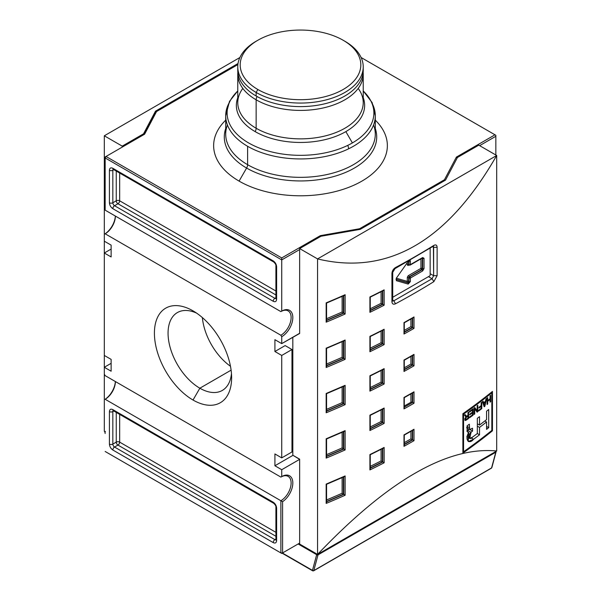 <?xml version="1.0" encoding="UTF-8"?>
<svg xmlns="http://www.w3.org/2000/svg" width="601" height="601" viewBox="0 0 601 601"><rect width="100%" height="100%" fill="white"/><g stroke="black" fill="none" stroke-linecap="round" stroke-linejoin="round"><path stroke-width="0.9" d="M105.16 433.494L104.912 432.194A0.962 0.556 180 0 0 105.16 432.57A0.962 0.391 -11.6 0 1 104.935 432.314A0.962 0.391 -11.6 0 0 104.935 432.389A0.962 0.391 -11.6 0 0 105.16 432.577A0.962 0.556 180 0 1 105.16 431.826M105.16 233.797L280.877 335.253L281.734 336.725A15.686 9.053 -60 0 0 292.822 317.523A15.686 9.053 -60 0 0 281.734 311.115L281.734 259.902L281.734 311.115L280.877 311.611A14.477 8.361 -60 0 1 288.119 310.897A14.477 8.361 -60 0 1 290.336 322.497A14.477 8.361 -60 0 1 280.877 335.253A14.477 8.361 120 0 0 291.117 317.523A14.477 8.361 120 0 0 280.877 311.611L105.16 210.162L105.16 157.958L105.16 210.162L280.877 311.611L281.734 311.115A15.686 9.053 -60 0 1 292.822 317.523A15.686 9.053 -60 0 1 281.734 336.725L281.734 343.622L274.912 339.685L274.912 351.502L285.144 345.59L291.973 349.534L291.973 451.975L291.973 349.534L285.144 345.59L274.912 351.502L281.734 355.446L291.973 349.534L281.734 355.446L281.734 457.879L291.973 451.975L281.734 457.879L274.912 453.943L274.912 465.76L292.995 455.318L274.912 465.76L281.734 469.704L299.644 459.359L292.822 455.22L292.822 337.221L292.822 455.22L299.644 459.164L299.644 544.07L317.561 554.407C387.788 480.68 447.505 446.205 496.696 450.99L317.561 554.407C387.788 480.68 447.505 446.205 496.696 450.99L496.696 155.494L317.561 258.911L317.561 554.407L317.561 258.911L496.696 155.494L478.779 145.149L457.459 157.462L445.514 180.12L457.459 157.462L478.779 145.149L496.696 155.494L496.696 450.99L317.561 554.407L299.644 544.07L299.644 543.086L282.59 552.935L280.877 552.935L281.734 553.423L282.59 552.935L281.734 553.423L280.877 552.935L105.16 451.479L280.877 552.935L282.59 552.935L282.59 501.677A15.686 9.053 -60 0 0 292.815 482.513A15.686 9.053 -60 0 0 281.734 476.593A15.686 9.053 -60 0 1 292.815 482.513A15.686 9.053 -60 0 1 282.59 501.677L282.59 552.935L299.644 543.086L299.644 459.359L281.734 469.704L281.734 476.593L280.877 477.089A14.477 8.361 -60 0 1 288.119 476.375A14.477 8.361 -60 0 1 290.336 487.974A14.477 8.361 -60 0 1 280.877 500.731A14.477 8.361 120 0 0 291.117 483.001A14.477 8.361 120 0 0 280.877 477.089L105.16 375.64L104.304 374.16L104.304 431.285L105.16 431.781L104.304 431.285L104.304 355.446L111.132 359.383L111.132 371.208L104.304 367.264L111.132 363.327L104.304 367.264L104.304 135.796L239.889 57.516L104.304 135.796L122.221 146.133L122.221 147.117L122.221 146.133L104.304 135.796L104.304 234.292A15.686 9.053 120 0 0 115.362 216.052A15.686 9.053 120 0 1 104.304 234.292L104.304 241.189L111.132 245.125L111.132 256.943L104.304 253.006L104.304 355.446L111.132 359.383L111.132 371.208L104.304 367.264L104.304 374.16L105.16 375.64L280.877 477.089L281.734 476.593L281.734 469.704L274.912 465.76L274.912 453.943L281.734 457.879L281.734 355.446L274.912 351.502L274.912 339.685L281.734 343.622L281.734 336.725L280.877 335.253L105.16 233.797L104.304 234.292L105.16 233.797A14.477 8.361 120 0 0 115.392 216.067L115.392 216.067A14.477 8.361 -60 0 1 105.16 233.797L104.304 234.292M238.034 63.511L155.486 111.17L143.541 133.82L122.221 146.133L143.541 133.82L155.486 111.17L155.486 112.154L143.541 134.804L143.541 133.82L143.541 134.804L155.486 112.154L156.553 111.538L155.486 112.154L155.486 111.17L238.034 63.511M105.16 399.237A15.686 9.053 120 0 0 115.362 381.53A15.686 9.053 120 0 1 105.16 399.237L105.16 399.274A14.477 8.361 120 0 0 115.392 381.545L115.392 381.545A14.477 8.361 -60 0 1 105.16 399.274L280.877 500.731L280.877 552.935L280.877 500.731L105.16 399.274M106.009 156.478L144.608 134.196L156.553 111.538L237.891 64.577L156.553 111.538L144.608 134.196L106.009 156.478L281.734 257.927L320.333 235.645L359.571 228.748L444.447 179.744L456.392 157.094L494.991 134.804L361.111 57.516L495.84 135.3L495.84 136.284L479.636 145.645L495.84 136.284L495.84 135.3L494.991 134.804L456.392 157.094L457.143 158.055L456.392 157.094L444.447 179.744L444.98 180.428L444.447 179.744L359.571 228.748L359.841 229.432L359.571 228.748L320.333 235.645L320.656 236.448L320.333 235.645L281.734 257.927L281.734 259.902L105.16 157.958L105.16 156.966L106.009 156.478L105.16 157.958L106.009 156.478L105.16 156.966L105.16 157.958L281.734 259.902L281.734 257.927L106.009 156.478M193.019 400.026A54.601 31.522 60 0 1 154.412 333.149A54.601 31.522 60 0 1 193.019 310.86L193.019 310.86A54.601 31.522 60 0 1 231.625 377.736A54.601 31.522 60 0 1 193.019 400.026A54.601 31.522 60 0 1 154.412 333.149A54.601 31.522 60 0 1 193.019 310.86L193.019 310.86A54.601 31.522 60 0 1 231.625 377.736A54.601 31.522 60 0 1 193.019 400.026L199.848 388.208A44.947 25.956 -120 0 0 222.317 390.432A44.947 25.956 -120 0 0 231.46 373.506A44.947 25.956 60 0 1 199.848 388.208A44.947 25.956 -120 0 1 170.481 348.595A44.947 25.956 -120 0 1 177.37 312.573A44.947 25.956 -120 0 1 196.602 313.121A44.947 25.956 -120 0 0 168.1 335.05A44.947 25.956 -120 0 0 199.848 388.208L231.107 370.156M202.372 317.591A44.947 25.956 -120 0 0 230.476 366.272A44.947 25.956 -120 0 1 202.372 317.591M111.132 249.069L104.304 253.006L104.304 241.189L111.132 245.125L111.132 256.943L104.304 253.006L111.132 249.069M491.092 468.217A0.962 0.556 -120 0 0 491.573 467.939L495.78 452.237A0.962 0.556 -120 0 0 495.802 452.05L318.034 554.685A0.962 0.556 -120 0 0 317.929 554.197A0.962 0.556 -120 0 1 318.034 554.685A0.962 0.556 60 0 1 318.012 554.873A0.962 0.556 -120 0 0 318.034 554.685A0.962 0.556 0 0 1 317.351 554.851A0.962 0.556 180 0 1 316.674 554.685A0.962 0.684 15 0 0 318.012 554.873L495.78 452.237A0.962 0.684 15 0 0 496.058 451.907L495.607 450.818M375.294 120.147A86.86 50.146 180 0 1 353.711 185.281A86.86 50.146 180 0 1 239.085 181.104A86.86 50.146 180 0 1 225.706 120.147A86.86 50.146 0 0 0 239.085 181.104A86.86 50.146 0 0 0 353.711 185.281A86.86 50.146 0 0 0 375.294 120.147M281.734 343.622L299.644 333.285L299.644 249.558L281.734 259.902L299.644 249.558L299.644 248.574L299.644 333.48L281.734 343.622M495.84 154.998L495.84 136.284L495.84 154.998M495.802 452.05A0.962 0.556 -120 0 0 495.697 451.561A0.962 0.556 -120 0 1 495.802 452.05A0.962 0.556 -120 0 1 495.78 452.237L491.573 467.939A0.962 0.684 15 0 0 491.851 467.601L496.058 451.907M282.59 501.677L280.877 500.731L282.59 501.677M317.561 258.911L299.644 248.574L320.972 236.261L360.209 229.364L320.972 236.261L299.644 248.574L317.561 258.911C387.788 275.844 447.505 241.369 496.696 155.494C447.505 241.369 387.788 275.844 317.561 258.911M429.82 275.859L392.716 297.277L429.82 275.859A2.412 1.39 120 0 0 430.158 275.266L430.158 248.476L430.158 275.266A2.412 1.39 120 0 1 429.82 275.859M491.783 467.172A0.962 0.684 -165 0 1 491.573 467.939L313.805 570.567L318.012 554.873A0.962 0.684 -165 0 1 316.674 554.685L312.467 570.379A0.962 0.684 15 0 0 313.805 570.567A0.962 0.556 60 0 1 313.151 570.777A0.962 0.556 -60 0 1 312.663 570.822A0.962 0.556 -60 0 1 312.467 570.379A0.962 0.556 120 0 0 313.151 570.777A0.962 0.556 -120 0 0 313.632 570.822A0.962 0.556 -120 0 0 313.805 570.567A0.962 0.684 -165 0 1 312.467 570.379L282.417 553.033L312.467 570.379L316.87 554.009A0.962 0.556 120 0 0 316.674 554.685A0.962 0.556 0 0 0 317.351 554.851A0.962 0.556 0 0 0 318.034 554.685M445.514 180.12L360.209 229.364L445.514 180.12M462.875 453.131A723.807 417.89 0 0 0 492.459 430.812L492.459 391.416A723.807 417.89 180 0 1 462.875 413.728L462.875 453.131L462.875 413.728L463.566 414.127L463.566 451.757A723.807 417.89 0 0 0 491.821 430.444L492.459 430.812A723.807 417.89 180 0 1 462.875 453.131M392.716 272.343L391.935 273.372L391.935 301.74C392.152 304.031 393.339 304.707 395.496 303.79L393.85 300.793L395.496 303.79C393.339 304.707 392.152 304.031 391.935 301.74L392.01 299.734M391.935 273.372C392.152 270.863 393.339 268.917 395.496 267.543L394.992 268.647L395.496 267.543C393.339 268.917 392.152 270.863 391.935 273.372L392.716 272.351L392.716 300.718L391.935 301.74L391.935 273.372M433.839 245.403C435.838 244.389 436.935 245.013 437.122 247.289C436.935 245.013 435.838 244.389 433.839 245.403L433.344 246.5L433.839 245.403A723.807 417.89 180 0 1 395.496 267.543A723.807 417.89 0 0 0 433.839 245.403M437.122 275.656L433.839 281.651L432.066 278.736L393.85 300.793L392.731 300.943L393.85 300.793L392.716 300.139L393.85 300.793L432.066 278.736L433.839 281.651L437.122 275.656L437.122 247.289L437.122 275.656L433.637 275.694L432.066 278.736L428.453 276.648L432.066 278.736L433.637 275.694L430.158 273.688L433.637 275.694L437.122 275.656M422.526 257.942A0.962 0.556 -60 0 1 422.653 258.325L422.653 268.564A0.962 0.556 -60 0 1 421.97 269.751L409.349 276.648A0.962 0.556 60 0 1 408.665 275.461A1.931 1.112 -60 0 0 407.298 277.827L407.298 281.373L396.502 278.255L407.298 281.373A0.962 0.556 0 0 1 408.665 281.373L409.003 278.023A0.962 0.556 0 0 0 410.37 278.023A0.962 0.556 180 0 1 409.003 278.023L409.003 281.568A0.962 0.556 0 0 0 410.37 281.568L408.184 284.093L410.37 281.568L410.37 278.023A0.962 0.556 -120 0 0 409.687 276.843L409.349 276.648A0.962 0.556 120 0 0 408.665 277.827A0.962 0.556 0 0 0 407.298 277.827A1.931 1.112 -60 0 1 408.665 275.461A0.962 0.556 -120 0 0 409.349 276.648L421.632 269.556A0.962 0.556 60 0 1 420.948 268.369L420.948 258.851L420.948 268.369A0.962 0.556 -120 0 0 421.632 269.556L409.349 276.648A0.962 0.556 120 0 0 408.665 277.827L409.003 278.023A0.962 0.556 -60 0 1 409.687 276.843A0.962 0.556 60 0 1 410.37 278.023L422.653 270.931L424.021 268.564L422.653 270.931L410.37 278.023L410.37 281.568A0.962 0.556 180 0 1 409.003 281.568L408.665 281.373A0.962 0.556 0 0 0 407.298 281.373A0.962 0.781 -73.9 0 0 407.568 282.635A0.962 0.556 120 0 0 407.981 282.553L408.319 282.748A0.962 0.556 -60 0 1 407.914 282.831L407.568 282.635A0.962 0.781 106.1 0 1 407.298 281.373L407.298 277.827A0.962 0.556 180 0 1 408.665 277.827L408.665 281.373A0.962 0.556 -60 0 1 407.981 282.553A0.962 0.556 120 0 0 408.665 281.373L409.003 281.568A0.962 0.556 -60 0 1 408.319 282.748A0.962 0.556 -60 0 1 407.914 282.831L396.097 279.42A0.962 0.781 106.1 0 1 396.36 280.675L396.36 278.158L396.36 280.675A0.962 0.781 -73.9 0 0 396.097 279.427L407.914 282.831A0.962 0.781 106.1 0 1 408.184 284.093L396.36 280.675L408.184 284.093A0.962 0.781 -73.9 0 0 407.914 282.831L396.097 279.322L407.568 282.635A0.962 0.556 120 0 0 407.981 282.553M410.1 260.316L410.37 261.082L410.1 260.316M421.97 257.927A0.962 0.556 -120 0 0 422.653 257.536L424.021 258.325L422.653 257.536L410.37 264.628A0.962 0.556 180 0 1 409.003 264.628L408.665 264.432A0.962 0.556 120 0 0 409.063 264.921A0.962 0.556 120 0 1 408.86 264.876A0.962 0.556 120 0 1 408.665 264.432L408.665 261.127L408.665 264.432A0.962 0.556 0 0 0 407.298 264.432A0.962 0.556 180 0 1 408.665 264.432L409.003 264.628A0.962 0.556 0 0 0 410.37 264.628L410.37 261.082L410.37 264.628L422.653 257.536A0.962 0.556 60 0 1 422.45 257.979L422.45 257.882M433.411 246.463L433.637 275.694L433.637 247.327L437.122 247.289L433.637 247.327L432.795 246.846L433.637 247.327L433.411 246.463M495.945 451.419A0.962 0.684 -165 0 1 495.78 452.237L318.012 554.873L313.805 570.567L491.573 467.939A0.962 0.556 60 0 1 491.4 468.187L313.632 570.822L312.663 570.822L282.132 553.19M404.022 407.313L412.639 402.452L404.022 407.313L403.992 408.89A723.807 417.89 0 0 0 413.999 403.241L412.294 402.257A0.962 0.556 0 0 0 410.934 402.249A721.395 416.493 180 0 1 404.285 406.006A721.395 416.493 0 0 0 410.934 402.249L410.934 393.903L410.934 402.249A0.962 0.556 0 0 1 412.294 402.257L412.639 392.926L412.639 402.452L413.999 403.241L413.999 391.814L404.022 397.464M412.294 355.694L412.639 365.025L404.022 369.885L403.992 371.463A723.807 417.89 0 0 0 413.999 365.814L410.934 364.033L410.934 356.468L410.934 364.033A721.395 416.493 180 0 1 404.285 367.789A721.395 416.493 0 0 0 410.934 364.033L412.294 364.822L412.294 355.694L412.294 364.822M413.608 354.89L404.022 360.037M382.416 343.539L382.454 330.445L382.454 343.569L384.137 344.613L381.094 342.735L381.094 331.143L381.094 342.735A721.395 416.493 180 0 1 370.254 348.159A721.395 416.493 0 0 0 381.094 342.735L382.416 343.539L382.416 330.467M370.021 350.15L382.777 343.78L370.021 350.15L369.908 351.728A723.807 417.89 0 0 0 384.137 344.613L384.137 329.243L370.021 336.365M382.416 422.338L382.454 409.243L382.777 422.578L370.021 428.949L369.908 430.526A723.807 417.89 0 0 0 384.137 423.412L381.094 421.534L381.094 409.942L381.094 421.534A721.395 416.493 180 0 1 370.254 426.958A721.395 416.493 0 0 0 381.094 421.534L382.416 422.338L382.416 409.266M383.731 408.537L369.908 415.156L369.908 430.526L369.908 415.156A723.807 417.89 0 0 0 384.137 408.041A723.807 417.89 180 0 1 369.908 415.156M382.416 461.741L382.454 448.647L382.777 461.974L370.021 468.352L369.908 469.922A723.807 417.89 0 0 0 384.137 462.808L381.094 460.929L381.094 449.338L381.094 460.929A721.395 416.493 180 0 1 370.254 466.353A721.395 416.493 0 0 0 381.094 460.929L382.416 461.741L382.416 448.662M383.731 447.933L369.908 454.559L369.908 469.922L369.908 454.559A723.807 417.89 0 0 0 384.137 447.445A723.807 417.89 180 0 1 369.908 454.559M343.396 312.843L343.479 295.797L343.479 312.903L345.124 314.015L342.127 312.017L342.127 296.391L342.127 312.017A721.395 416.493 180 0 1 326.561 318.71A721.395 416.493 0 0 0 342.127 312.017L343.396 312.843L343.396 295.835M326.381 320.611L326.163 322.174L326.381 320.611L343.772 313.129L343.772 295.669L343.772 313.129L326.381 320.611M344.704 295.189L326.163 302.866L326.163 322.174A723.807 417.89 0 0 0 345.124 314.015L345.124 294.708A723.807 417.89 180 0 1 326.163 302.866A723.807 417.89 0 0 0 345.124 294.708L345.124 314.015A723.807 417.89 180 0 1 326.163 322.174L326.163 302.866M343.396 403.466L343.479 386.413L343.479 403.526L345.124 404.638L342.127 402.632L342.127 387.014L342.127 402.632A721.395 416.493 180 0 1 326.561 409.334A721.395 416.493 0 0 0 342.127 402.632L343.396 403.466L343.396 386.451M326.381 411.227L343.772 403.744L326.381 411.227L326.163 412.789A723.807 417.89 0 0 0 345.124 404.638L345.124 385.331L326.163 393.49L326.163 412.789L326.163 393.49A723.807 417.89 0 0 0 345.124 385.331A723.807 417.89 180 0 1 326.163 393.49M343.396 494.082L343.479 477.036L343.479 494.142L345.124 495.254L342.127 493.256L342.127 477.63L342.127 493.256A721.395 416.493 180 0 1 326.561 499.949A721.395 416.493 0 0 0 342.127 493.256L343.396 494.082L343.396 477.074M326.381 501.843L343.772 494.368L326.381 501.843L326.163 503.413A723.807 417.89 0 0 0 345.124 495.254L345.124 475.947L326.163 484.105L326.163 503.413L326.163 484.105A723.807 417.89 0 0 0 345.124 475.947A723.807 417.89 180 0 1 326.163 484.105M343.396 448.774L343.479 431.721L343.479 448.834L345.124 449.946L342.127 447.94L342.127 432.322L342.127 447.94A721.395 416.493 180 0 1 326.561 454.641A721.395 416.493 0 0 0 342.127 447.94L343.396 448.774L343.396 431.758M326.381 456.535L343.772 449.052L326.381 456.535L326.163 458.105A723.807 417.89 0 0 0 345.124 449.946L345.124 430.639L326.163 438.798L326.163 458.105L326.163 438.798A723.807 417.89 0 0 0 345.124 430.639A723.807 417.89 180 0 1 326.163 438.798M343.396 358.158L343.479 341.105L343.479 358.219L345.124 359.323L342.127 357.325L342.127 341.706L342.127 357.325A721.395 416.493 180 0 1 326.561 364.026A721.395 416.493 0 0 0 342.127 357.325L343.396 358.158L343.396 341.143M326.381 365.919L326.163 367.481L326.381 365.919L343.772 358.436L343.772 340.977L343.772 358.436L326.381 365.919M344.704 340.497L326.163 348.174L326.163 367.481A723.807 417.89 0 0 0 345.124 359.323L345.124 340.023A723.807 417.89 180 0 1 326.163 348.174A723.807 417.89 0 0 0 345.124 340.023L345.124 359.323A723.807 417.89 180 0 1 326.163 367.481L326.163 348.174M382.416 382.942L382.454 369.848L382.777 383.175L370.021 389.553L369.908 391.123A723.807 417.89 0 0 0 384.137 384.009L381.094 382.131L381.094 370.539L381.094 382.131A721.395 416.493 180 0 1 370.254 387.555A721.395 416.493 0 0 0 381.094 382.131L382.416 382.942L382.416 369.863M383.731 369.134L369.908 375.76L369.908 391.123L369.908 375.76A723.807 417.89 0 0 0 384.137 368.646A723.807 417.89 180 0 1 369.908 375.76M382.416 304.144L382.454 291.049L382.454 304.166L384.137 305.21L381.094 303.332L381.094 291.74L381.094 303.332A721.395 416.493 180 0 1 370.254 308.756A721.395 416.493 0 0 0 381.094 303.332L382.416 304.144L382.416 291.064M370.021 310.755L382.777 304.376L370.021 310.755L369.908 312.325A723.807 417.89 0 0 0 384.137 305.21L384.137 289.847L370.021 296.962M404.022 444.74L412.639 439.879L404.022 444.74L403.992 446.318A723.807 417.89 0 0 0 413.999 440.676L410.934 438.895L410.934 431.33L410.934 438.895A721.395 416.493 180 0 1 404.285 442.644A721.395 416.493 0 0 0 410.934 438.895L412.294 439.684L412.294 430.556L412.294 439.684A722.364 417.049 180 0 1 404.285 444.207A722.364 417.049 180 0 0 412.294 439.684L412.639 430.361L412.639 439.879L413.999 440.676L413.999 429.249L404.022 434.891M404.022 332.458L412.639 327.598L404.022 332.458L403.992 334.028A723.807 417.89 0 0 0 413.999 328.386L410.934 326.606L410.934 319.041L410.934 326.606A721.395 416.493 180 0 1 404.285 330.355A721.395 416.493 0 0 0 410.934 326.606L412.294 327.395L412.294 318.267L412.294 327.395A722.364 417.049 180 0 1 404.285 331.917A722.364 417.049 180 0 0 412.294 327.395L412.639 318.072L412.639 327.598L413.999 328.386L413.999 316.96L404.022 322.602M343.148 40.252A60.318 34.82 0 0 0 257.852 40.252A60.318 34.82 0 0 0 257.852 89.496A60.318 34.82 180 0 0 343.148 89.496A60.318 34.82 180 0 0 343.148 40.252A60.318 34.82 180 0 1 343.148 89.496A60.318 34.82 180 0 1 257.852 89.496A60.318 34.82 180 0 1 257.852 40.252A60.318 34.82 180 0 1 343.148 40.252L344.861 41.236A62.729 36.218 180 0 1 344.861 41.236A62.729 36.218 180 0 1 363.229 66.846L363.229 70.392A62.729 36.218 180 0 1 324.502 103.853A62.729 36.218 180 0 1 256.146 96.002A62.729 36.218 180 0 1 237.771 70.392A62.729 36.218 180 0 1 237.846 68.619A62.729 36.218 0 0 0 256.146 96.002A62.729 36.218 0 0 0 325.915 103.5A62.729 36.218 0 0 0 363.154 68.619M363.229 66.846A62.729 36.218 180 0 1 324.502 100.307A62.729 36.218 180 0 1 256.146 92.456A62.729 36.218 180 0 1 237.771 66.846A62.729 36.218 180 0 1 256.139 41.236L257.852 40.252M491.182 392.445L491.821 392.814A723.807 417.89 180 0 1 463.566 414.127L463.566 451.757A723.807 417.89 0 0 0 491.821 430.444L491.821 392.814A723.807 417.89 180 0 1 463.566 414.127L462.875 413.728A723.807 417.89 0 0 0 492.459 391.416L492.459 430.812L491.821 430.444L491.821 392.814L491.182 392.445M487.08 398.102A723.807 417.89 0 0 0 487.689 397.622L487.689 400.619A723.807 417.89 0 0 0 490.055 398.733L490.055 395.736A723.807 417.89 0 0 0 490.664 395.255L490.664 401.671A723.807 417.89 180 0 1 490.055 402.152L490.055 399.485A723.807 417.89 180 0 1 487.689 401.37L487.689 404.037A723.807 417.89 180 0 1 487.08 404.518L487.08 398.102A723.807 417.89 0 0 0 487.689 397.622L487.689 400.619A723.807 417.89 0 0 0 490.055 398.733L490.055 395.736A723.807 417.89 0 0 0 490.664 395.255L490.664 401.671A723.807 417.89 180 0 1 490.055 402.152L490.055 399.485A723.807 417.89 180 0 1 487.689 401.37L487.689 404.037A723.807 417.89 180 0 1 487.08 404.518L487.08 398.102M481.168 406.359A723.807 417.89 180 0 1 478.989 408.019L478.989 407.268A723.807 417.89 0 0 0 481.168 405.607L481.168 402.693A723.807 417.89 0 0 0 481.792 402.219L481.792 408.635A723.807 417.89 180 0 1 478.674 411.009L478.674 410.258A723.807 417.89 0 0 0 481.168 408.357L481.168 406.359A723.807 417.89 180 0 1 478.989 408.019L478.989 407.268A723.807 417.89 0 0 0 481.168 405.607L481.168 402.693A723.807 417.89 0 0 0 481.792 402.219L481.792 408.635A723.807 417.89 180 0 1 478.674 411.009L478.674 410.258A723.807 417.89 0 0 0 481.168 408.357L481.168 406.359L480.612 406.036L481.168 406.359M472.439 409.987A723.807 417.89 180 0 1 469.509 412.128L469.509 411.385A723.807 417.89 0 0 0 473.077 408.77L473.077 415.193A723.807 417.89 180 0 1 469.569 417.755L469.569 417.004A723.807 417.89 0 0 0 472.439 414.908L472.439 412.91A723.807 417.89 180 0 1 469.764 414.863L469.764 414.112A723.807 417.89 0 0 0 472.439 412.158L472.439 409.987A723.807 417.89 180 0 1 469.509 412.128L469.509 411.385A723.807 417.89 0 0 0 473.077 408.77L473.077 415.193A723.807 417.89 180 0 1 469.569 417.755L469.569 417.004A723.807 417.89 0 0 0 472.439 414.908L472.439 412.91A723.807 417.89 180 0 1 469.764 414.863L469.764 414.112A723.807 417.89 0 0 0 472.439 412.158L472.439 409.987L471.868 409.657L472.439 409.987M467.097 429.317L467.578 432.081L468.765 432.42L468.224 441.585L473.58 439.256A723.807 417.89 0 0 0 479.515 434.808L479.515 427.416A723.807 417.89 0 0 0 486.57 421.962L486.57 429.362A723.807 417.89 0 0 0 488.703 427.672L488.703 409.521A723.807 417.89 180 0 1 486.57 411.212L486.57 419.618A723.807 417.89 180 0 1 479.515 425.065L479.515 416.658A723.807 417.89 180 0 1 477.329 418.311L477.329 433.539A723.807 417.89 180 0 1 472.521 437.115L469.757 438.482L471.041 432.269L472.559 431.067L472.559 428.235L469.651 429.505L469.351 424.201A723.807 417.89 180 0 1 467.097 425.824L467.097 429.317L467.097 425.824A723.807 417.89 0 0 0 469.351 424.201L469.651 429.505L472.559 428.235L472.559 431.067L471.041 432.269C467.796 435.064 469.306 441.247 472.521 437.115A723.807 417.89 0 0 0 477.329 433.539L479.515 434.808A723.807 417.89 180 0 1 473.58 439.256C468.803 445.086 464.423 439.361 468.765 432.42L467.578 432.081L467.097 429.317M474.091 414.442L474.091 408.026A723.807 417.89 0 0 0 474.76 407.523L477.171 410.723L477.171 405.72A723.807 417.89 0 0 0 477.803 405.247L477.803 411.67A723.807 417.89 180 0 1 477.134 412.166L474.722 408.965L474.722 413.976A723.807 417.89 180 0 1 474.091 414.442L474.091 408.026A723.807 417.89 0 0 0 474.76 407.523L477.171 410.723L477.171 405.72A723.807 417.89 0 0 0 477.803 405.247L477.803 411.67A723.807 417.89 180 0 1 477.134 412.166L474.722 408.965L474.722 413.976A723.807 417.89 180 0 1 474.091 414.442M483.587 402.745A723.807 417.89 0 0 0 485.48 401.273L485.946 398.989A723.807 417.89 0 0 0 486.592 398.486L484.887 406.238A723.807 417.89 180 0 1 484.181 406.787L482.468 401.693A723.807 417.89 0 0 0 483.114 401.19L483.587 402.745A723.807 417.89 0 0 0 485.48 401.273L485.946 398.989A723.807 417.89 0 0 0 486.592 398.486L484.887 406.238A723.807 417.89 180 0 1 484.181 406.787L482.468 401.693A723.807 417.89 0 0 0 483.114 401.19L483.587 402.745L482.641 402.197L483.587 402.745M465.392 418.987L466.586 417.071A723.807 417.89 0 0 0 467.969 416.08L467.969 418.161A723.807 417.89 180 0 1 466.436 419.265L465.737 419.566L465.392 418.987L466.436 419.265A723.807 417.89 0 0 0 467.969 418.161L467.969 416.08L467.39 415.742L467.969 416.08A723.807 417.89 180 0 1 466.586 417.071L466.045 416.756L466.586 417.071L465.392 418.987L464.843 418.672L466.098 416.711L464.355 415.073A723.807 417.89 0 0 0 465.099 414.547L466.368 416.065L467.225 415.862A723.807 417.89 0 0 0 467.969 415.329L467.969 412.496A723.807 417.89 0 0 0 468.607 412.031L468.607 418.446A723.807 417.89 180 0 1 466.466 419.986L465.354 420.52L464.851 420.114L466.098 416.711L464.355 415.073A723.807 417.89 0 0 0 465.099 414.547L466.346 416.05L467.225 415.862A723.807 417.89 0 0 0 467.969 415.329L467.969 412.496A723.807 417.89 0 0 0 468.607 412.031L468.607 418.446A723.807 417.89 180 0 1 466.466 419.986L465.054 420.399L464.843 418.664L465.595 419.521L464.768 419.047M462.875 451.359L463.566 451.757L462.875 451.359M467.39 431.623L468.765 432.42L467.39 431.623M469.043 438.069L467.142 439.286L469.043 438.069M477.825 424.088A718.984 415.103 180 0 1 477.329 424.471A718.984 415.103 0 0 0 477.825 424.088M485.247 420.655L485.247 421.203L485.247 420.655M469.118 429.084L467.608 430.286L469.118 429.084M477.329 426.147L479.515 427.416L479.515 434.808L477.329 433.539L477.329 418.311A723.807 417.89 0 0 0 479.515 416.658L479.515 425.065A723.807 417.89 0 0 0 486.57 419.618L486.57 411.212A723.807 417.89 0 0 0 488.703 409.521L488.703 427.672A723.807 417.89 180 0 1 486.57 429.362L486.57 421.962A723.807 417.89 180 0 1 479.515 427.416L477.329 426.147M484.842 420.97L486.57 421.962L484.842 420.97M486.57 426.44L488.703 427.672L486.57 426.44M477.329 423.803L479.515 425.065L477.329 423.803M470.087 429.64L472.559 431.067L470.087 429.64M467.097 426.379L469.351 427.679L467.097 426.379M471.868 412.579L472.439 412.91M472.439 414.825L473.077 415.193L472.439 414.825M474.091 413.608L474.722 413.976L474.091 413.608M474.091 408.597L474.722 408.965L474.091 408.597M475.962 410.603L477.803 411.67L475.962 410.603M475.181 409.574L477.171 410.723L475.181 409.574M481.168 408.274L481.792 408.635L481.168 408.274M483.79 405.607L484.887 406.238L483.79 405.607M483.707 405.367L484.534 405.84L485.292 402.167A723.807 417.89 180 0 1 483.775 403.354L484.534 405.84L484.226 404.766L483.332 404.248L484.226 404.766L483.775 403.354L482.851 402.813L483.775 403.354A723.807 417.89 0 0 0 485.292 402.167L484.744 401.851L485.292 402.167L484.534 405.84L483.707 405.367M487.08 400.266L487.689 400.619L487.08 400.266M487.08 403.684L487.689 404.037L487.08 403.684M487.08 401.017L487.689 401.37L487.08 401.017M489.514 399.169L490.055 399.485L489.514 399.169M490.055 401.318L490.664 401.671L490.055 401.318M464.716 414.818L465.775 415.426L464.716 414.818M467.969 418.078L468.607 418.446L467.969 418.078M229.702 101.832A74.794 43.182 0 0 0 247.612 146.291A74.794 43.182 0 0 0 348.61 148.815A4.823 2.532 -115.9 0 0 347.701 145.404A73.382 42.363 180 0 1 252.736 145.134A73.382 42.363 180 0 1 237.771 90.984A73.382 42.363 180 0 0 252.736 145.134A73.382 42.363 180 0 0 347.701 145.404A73.382 42.363 0 0 0 352.389 142.925L345.853 131.611A64.142 37.037 180 0 1 255.147 131.611A64.142 37.037 180 0 1 237.771 97.693A64.142 37.037 180 0 0 255.147 131.611A4.823 2.787 -60 0 0 256.146 128.253A62.729 36.218 0 0 0 335.636 132.648A62.729 36.218 0 0 0 358.188 88.422M227.426 124.955A74.794 43.182 0 0 0 247.612 164.697A4.823 2.787 -60 0 1 246.613 168.055A76.207 44.001 180 0 0 336.305 175.785A76.207 44.001 180 0 0 375.294 128.516A76.207 44.001 180 0 1 336.305 175.785A76.207 44.001 180 0 1 246.613 168.055L239.085 181.104M246.613 168.055A76.207 44.001 180 0 1 225.706 128.516A76.207 44.001 180 0 0 246.613 168.055M371.298 101.832A74.794 43.182 180 0 1 348.61 148.815A74.794 43.182 180 0 1 247.612 146.291L247.612 164.697A74.794 43.182 0 0 0 336.365 172.051A74.794 43.182 0 0 0 373.574 124.955M242.812 88.422A62.729 36.218 0 0 0 256.146 128.253A62.729 36.218 180 0 1 237.771 102.643L237.771 74.193A62.729 36.218 180 0 0 256.146 99.804L256.146 128.253A62.729 36.218 180 0 0 324.502 136.104A62.729 36.218 180 0 0 363.229 102.643L363.229 74.193A62.729 36.218 180 0 1 324.502 107.654A62.729 36.218 180 0 1 256.146 99.804A62.729 36.218 180 0 0 326.02 107.279A62.729 36.218 180 0 0 363.147 72.293M257.093 96.536A4.823 2.787 120 0 0 256.146 99.804A62.729 36.218 0 0 1 237.853 72.293M344.854 41.236A62.729 36.218 180 0 1 344.854 92.456A62.729 36.218 180 0 1 256.146 92.456L256.146 96.002M257.852 89.496L256.146 92.456A62.729 36.218 0 0 1 257.01 40.74M465.715 416.681L465.212 416.223M408.785 264.838A0.962 0.556 -120 0 0 408.665 265.221A1.931 1.112 -60 0 1 407.298 264.432L407.298 262.675L407.298 264.432A1.931 1.112 -60 0 0 408.665 265.221A0.962 0.556 60 0 1 408.8 264.823M408.665 275.461L420.948 268.369A0.962 0.556 0 0 1 422.308 268.369A0.962 0.556 -60 0 1 421.632 269.556L421.97 269.751L421.632 269.556A0.962 0.556 120 0 0 422.308 268.369L422.308 258.13A0.962 0.556 0 0 0 422.248 258.092A0.962 0.556 180 0 1 422.308 258.13L422.308 268.369A0.962 0.556 0 0 0 420.948 268.369L408.665 275.461M409.063 264.988L408.665 265.221L409.063 264.988M345.853 131.611A64.142 37.037 180 0 0 363.229 97.693A64.142 37.037 180 0 1 345.853 131.611A64.142 37.037 180 0 1 255.147 131.611M409.687 265.018A0.962 0.556 -60 0 1 409.003 264.628A0.962 0.556 120 0 0 409.206 265.071L410.167 265.071A0.962 0.556 60 0 0 410.37 264.628A0.962 0.556 -120 0 1 409.687 265.018M382.454 304.166A722.364 417.049 180 0 1 370.254 310.274A722.364 417.049 180 0 0 382.454 304.166M382.454 382.965A722.364 417.049 180 0 1 370.254 389.072A722.364 417.049 180 0 0 382.454 382.965M343.479 358.219A722.364 417.049 180 0 1 326.561 365.498A722.364 417.049 180 0 0 343.479 358.219M343.479 448.834A722.364 417.049 180 0 1 326.561 456.114A722.364 417.049 180 0 0 343.479 448.834M343.479 494.142A722.364 417.049 180 0 1 326.561 501.429A722.364 417.049 180 0 0 343.479 494.142M343.479 403.526A722.364 417.049 180 0 1 326.561 410.806A722.364 417.049 180 0 0 343.479 403.526M343.479 312.911A722.364 417.049 180 0 1 326.561 320.19A722.364 417.049 180 0 0 343.479 312.911M382.454 461.763A722.364 417.049 180 0 1 370.254 467.871A722.364 417.049 180 0 0 382.454 461.763M382.454 422.368A722.364 417.049 180 0 1 370.254 428.475A722.364 417.049 180 0 0 382.454 422.368M382.454 343.569A722.364 417.049 180 0 1 370.254 349.677A722.364 417.049 180 0 0 382.454 343.569M412.294 364.83A722.364 417.049 180 0 1 404.285 369.352A722.364 417.049 180 0 0 412.294 364.83M352.389 142.925A73.382 42.363 0 0 0 363.229 90.984A73.382 42.363 180 0 1 352.389 142.925A73.382 42.363 180 0 1 347.701 145.404M119.659 414.374L119.659 442.126L275.912 532.336L119.659 442.126A2.412 1.39 0 0 0 116.248 442.126A2.412 1.39 180 0 1 119.659 442.126A2.412 1.39 120 0 1 117.954 445.078A2.412 1.39 60 0 1 116.248 442.126L116.248 412.406L116.248 442.126L112.838 444.094L116.248 442.126A2.412 1.39 -120 0 0 117.954 445.078L114.543 447.046L117.954 445.078L275.912 536.272L117.954 445.078A2.412 1.39 120 0 0 119.659 442.126L119.659 414.374M408.996 260.947A0.962 0.556 -60 0 1 409.003 261.082L409.003 264.628L409.003 261.082A0.962 0.556 0 0 0 410.37 261.082A0.962 0.556 180 0 1 409.003 261.082A0.962 0.556 -60 0 0 408.996 260.947M382.777 304.376L382.777 290.884L382.777 304.376M370.021 389.553L382.777 383.175L382.777 369.683L382.777 383.175L384.137 384.009L384.137 368.646L384.137 384.009A723.807 417.89 180 0 1 369.908 391.123M343.772 449.052L343.772 431.593L343.772 449.052M343.772 494.368L343.772 476.901L343.772 494.368M343.772 403.744L343.772 386.285L343.772 403.744M370.021 468.352L382.777 461.974L382.777 448.481L382.777 461.974L384.137 462.808L384.137 447.445L384.137 462.808A723.807 417.89 180 0 1 369.908 469.922M370.021 428.949L382.777 422.578L382.777 409.078L382.777 422.578L384.137 423.412L384.137 408.041L384.137 423.412A723.807 417.89 180 0 1 369.908 430.526M382.777 343.78L382.777 330.28L382.777 343.78M404.022 369.885L412.639 365.025L412.639 355.499L412.639 365.025L413.999 365.814L413.999 354.387A723.807 417.89 180 0 1 403.992 360.037L403.992 371.463L403.992 360.037A723.807 417.89 0 0 0 413.999 354.387L413.999 365.814A723.807 417.89 180 0 1 403.992 371.463M119.659 173.05L119.659 200.802L275.912 291.012L119.659 200.802A2.412 1.39 -60 0 1 117.954 203.754A2.412 1.39 60 0 1 116.248 200.802A2.412 1.39 180 0 1 119.659 200.802A2.412 1.39 0 0 0 116.248 200.802L116.248 171.082L116.248 200.802L112.838 202.77L116.248 200.802A2.412 1.39 -120 0 0 117.954 203.754L114.543 205.73A2.412 1.39 60 0 1 112.838 202.77L112.838 170.271L113.837 169.692L112.838 170.271A2.412 1.39 60 0 1 113.153 169.309A2.412 1.39 60 0 0 112.838 170.271A2.412 1.39 180 0 1 109.427 170.271L109.427 202.77C109.63 205.279 110.772 207.247 112.838 208.682A2.412 1.39 -60 0 1 114.543 205.73A2.412 1.39 120 0 0 112.838 208.682L273.207 301.266C275.273 302.22 276.407 301.567 276.618 299.298L276.618 266.791C276.407 264.29 275.266 262.321 273.207 260.887L112.838 168.295C110.772 167.348 109.63 168.002 109.427 170.271C109.63 168.002 110.772 167.348 112.838 168.295L273.207 260.887C275.266 262.321 276.407 264.29 276.618 266.791L276.618 299.298C276.407 301.567 275.273 302.22 273.207 301.266L112.838 208.682C110.772 207.247 109.63 205.279 109.427 202.77L109.427 170.271A2.412 1.39 0 0 0 112.838 170.271L112.838 202.77A2.412 1.39 180 0 1 109.427 202.77A2.412 1.39 0 0 0 112.838 202.77A2.412 1.39 60 0 0 114.543 205.73L117.954 203.754L275.912 294.948L117.954 203.754A2.412 1.39 120 0 0 119.659 200.802L119.659 173.05M396.284 278.263L408.297 261.24M422.518 257.927A0.962 0.556 -60 0 1 422.653 258.325A0.962 0.556 0 0 0 424.021 258.325L424.021 268.564L424.021 258.325A0.962 0.556 180 0 1 422.653 258.325L422.653 268.564A0.962 0.556 0 0 0 424.021 268.564A0.962 0.556 180 0 1 422.653 268.564A0.962 0.556 -60 0 1 421.97 269.751A0.962 0.556 60 0 1 422.653 270.931A0.962 0.556 -120 0 0 421.97 269.751L409.687 276.843A0.962 0.556 120 0 0 409.003 278.023L409.003 281.568A0.962 0.556 -60 0 1 408.319 282.748M403.992 322.602L403.992 334.028L403.992 322.602A723.807 417.89 0 0 0 413.999 316.96A723.807 417.89 180 0 1 403.992 322.602M413.608 317.463L413.999 316.96L413.999 328.386A723.807 417.89 180 0 1 403.992 334.028M403.992 434.891L403.992 446.318L403.992 434.891A723.807 417.89 0 0 0 413.999 429.249A723.807 417.89 180 0 1 403.992 434.891M413.608 429.753L413.999 429.249L413.999 440.676A723.807 417.89 180 0 1 403.992 446.318M369.908 296.962L369.908 312.325L369.908 296.962A723.807 417.89 0 0 0 384.137 289.847A723.807 417.89 180 0 1 369.908 296.962M383.731 290.336L384.137 289.847L384.137 305.21A723.807 417.89 180 0 1 369.908 312.325M344.704 431.112L345.124 430.639L345.124 449.946A723.807 417.89 180 0 1 326.163 458.105M344.704 476.428L345.124 475.947L345.124 495.254A723.807 417.89 180 0 1 326.163 503.413M395.496 303.79A723.807 417.89 0 0 0 433.839 281.651A723.807 417.89 180 0 1 395.496 303.79M344.704 385.804L345.124 385.331L345.124 404.638A723.807 417.89 180 0 1 326.163 412.789M369.908 336.357L369.908 351.728L369.908 336.357A723.807 417.89 0 0 0 384.137 329.243A723.807 417.89 180 0 1 369.908 336.357M383.731 329.739L384.137 329.243L384.137 344.613A723.807 417.89 180 0 1 369.908 351.728M403.992 397.464L403.992 408.89L403.992 397.464A723.807 417.89 0 0 0 413.999 391.814A723.807 417.89 180 0 1 403.992 397.464M413.608 392.318L413.999 391.814L413.999 403.241A723.807 417.89 180 0 1 403.992 408.89M275.912 539.059L274.912 539.638L114.543 447.046A2.412 1.39 60 0 1 112.838 444.094L112.838 411.587L113.837 411.009L112.838 411.587A2.412 1.39 60 0 1 113.153 410.633A2.412 1.39 60 0 0 112.838 411.587A2.412 1.39 180 0 1 109.427 411.587L109.427 444.094C109.63 446.596 110.772 448.571 112.838 450.006L273.207 542.59A2.412 1.39 -60 0 1 274.912 539.638A2.412 1.39 120 0 0 273.207 542.59C275.273 543.544 276.407 542.883 276.618 540.622L276.618 508.115C276.407 505.606 275.266 503.638 273.207 502.203L112.838 409.619C110.772 408.665 109.63 409.326 109.427 411.587C109.63 409.326 110.772 408.665 112.838 409.619L273.207 502.203C275.266 503.638 276.407 505.606 276.618 508.115L276.618 540.622C276.407 542.883 275.273 543.544 273.207 542.59L112.838 450.006C110.772 448.571 109.63 446.596 109.427 444.094L109.427 411.587A2.412 1.39 0 0 0 112.838 411.587L112.838 444.094A2.412 1.39 180 0 1 109.427 444.094A2.412 1.39 0 0 0 112.838 444.094A2.412 1.39 60 0 0 114.543 447.046A2.412 1.39 120 0 0 112.838 450.006A2.412 1.39 -60 0 1 114.543 447.046L274.912 539.638L275.912 539.059M275.897 539.841A2.412 1.39 60 0 1 274.912 539.638A2.412 1.39 60 0 0 275.897 539.841M299.478 543.184L281.734 553.423L105.16 451.479M275.897 298.517A2.412 1.39 60 0 1 274.912 298.314L275.912 297.735L274.912 298.314L114.543 205.73L274.912 298.314A2.412 1.39 120 0 0 273.207 301.266A2.412 1.39 -60 0 1 274.912 298.314A2.412 1.39 60 0 0 275.897 298.517M114.543 410.603A2.412 1.39 -60 0 1 112.838 409.619A2.412 1.39 120 0 0 113.334 410.723L273.703 503.307A2.412 1.39 120 0 1 273.207 502.203A2.412 1.39 -60 0 0 274.582 503.345M276.325 506.35A2.412 1.39 0 0 0 276.618 508.115A2.412 1.39 180 0 1 275.912 507.131C276.084 506.132 275.348 504.863 273.703 503.307M276.618 538.654A2.412 1.39 0 0 0 276.618 540.622A2.412 1.39 180 0 1 275.912 539.638L276.114 539.758M114.543 169.279A2.412 1.39 -60 0 1 112.838 168.295A2.412 1.39 120 0 0 113.334 169.399L273.703 261.991A2.412 1.39 120 0 1 273.207 260.887A2.412 1.39 -60 0 0 274.582 262.021M276.325 265.026A2.412 1.39 0 0 0 276.618 266.791A2.412 1.39 180 0 1 275.912 265.807C276.084 264.808 275.348 263.538 273.703 261.991M276.618 297.33A2.412 1.39 0 0 0 276.618 299.298A2.412 1.39 180 0 1 275.912 298.314L276.114 298.434M316.674 554.685L298.111 543.973L316.674 554.685M468.111 435.808L466.849 436.521M466.804 431.067L467.608 430.286L471.041 432.269L467.608 430.286M467.608 427.266L466.601 427.664M471.342 437.956L473.58 439.256L471.342 437.956M466.466 419.986L465.73 419.558L466.466 419.986M348.61 148.815A74.794 43.182 180 0 0 375.294 115.753L375.294 134.158A74.794 43.182 180 0 1 329.123 174.057A74.794 43.182 180 0 1 247.612 164.697A74.794 43.182 180 0 1 225.706 134.158L225.706 115.753A74.794 43.182 180 0 0 247.612 146.291M412.294 393.122L412.294 402.257M412.294 430.549L412.294 439.684M412.294 318.267L412.294 327.395M104.912 432.194L105.393 431.36M275.912 298.314L275.912 265.807M275.912 539.638L275.912 507.131M237.771 90.916L229.499 101.366L225.706 115.753M491.851 467.601L491.4 468.187M404.285 407.921L404.285 397.629L413.315 392.536M404.285 370.494L404.285 360.202L413.315 355.108M370.254 350.699L370.254 336.537L383.408 329.957M370.254 429.497L370.254 415.336L383.408 408.755M370.254 468.9L370.254 454.732L383.408 448.158M344.358 295.407L326.561 303.062L326.561 321.084M326.561 411.708L326.561 393.678L344.358 386.022M392.716 272.351L394.992 268.647L433.178 246.252M326.561 502.323L326.561 484.293L344.358 476.646M326.561 457.015L326.561 438.985L344.358 431.33M326.561 366.392L326.561 348.362L344.358 340.714M370.254 390.102L370.254 375.933L383.408 369.36M383.408 290.561L370.254 297.134L370.254 311.303M404.285 445.349L404.285 435.056L413.315 429.97M404.285 333.059L404.285 322.775L413.315 317.681M422.45 257.979L410.167 265.071M396.014 279.382L396.465 278.308M375.294 115.753L372.147 102.613L363.229 90.916M363.229 74.193L363.147 72.225M237.853 72.225L237.771 74.193M237.771 66.846L237.771 70.392M467.142 436.972L469.757 438.482M467.097 428.055L469.757 429.587M464.49 414.983L466.368 416.065"/></g></svg>

